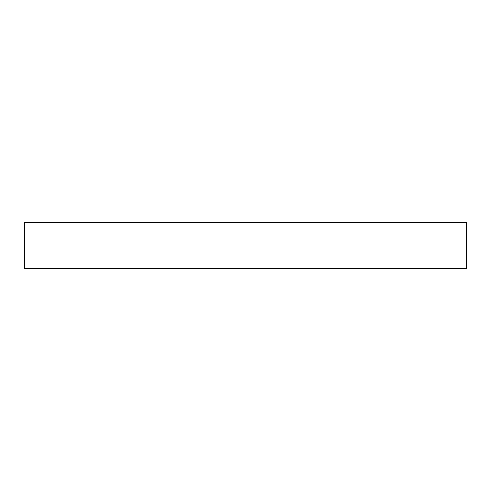 <?xml version="1.0" encoding="UTF-8"?>
<svg xmlns="http://www.w3.org/2000/svg" width="491" height="491" viewBox="0 0 491 491"><rect width="100%" height="100%" fill="white"/><g stroke="black" fill="none" stroke-linecap="round" stroke-linejoin="round"><path stroke-width="0.74" d="M245.5 268.516L466.45 268.516L466.45 222.484L24.55 222.484L24.55 268.516L245.5 268.516"/></g></svg>

